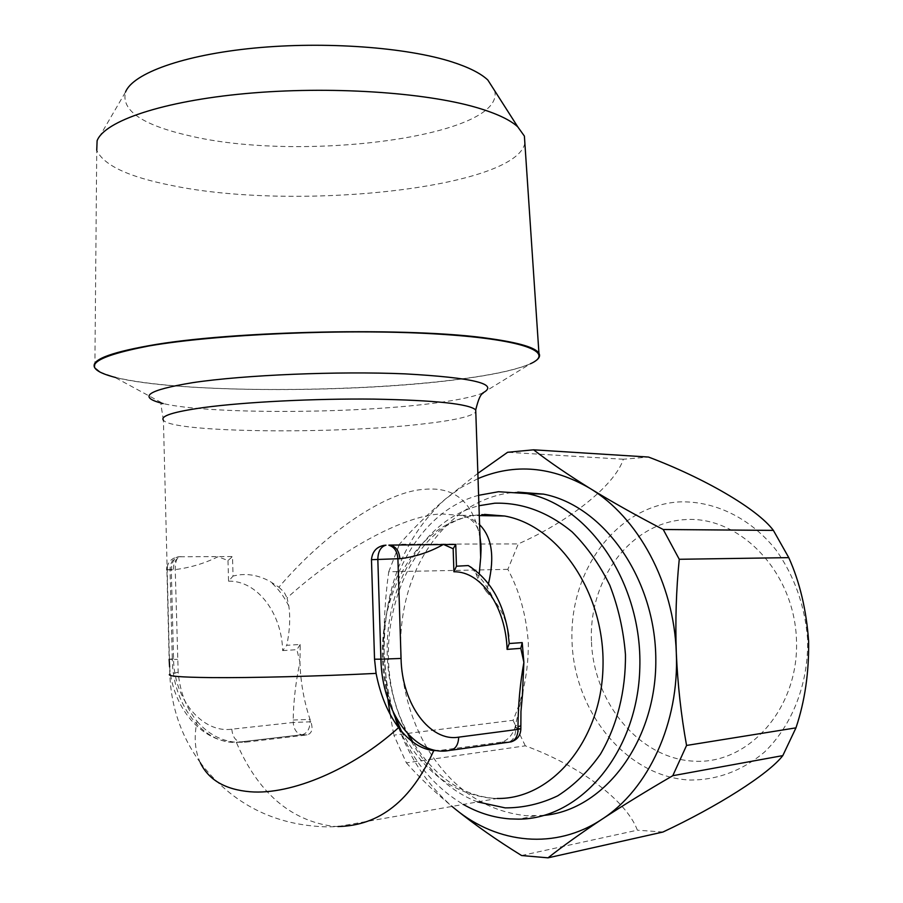 <?xml version="1.0" encoding="UTF-8"?>
<svg xmlns="http://www.w3.org/2000/svg" width="903" height="903" viewBox="0 0 903 903"><rect width="100%" height="100%" fill="white"/><g stroke="black" fill="none" stroke-linecap="round" stroke-linejoin="round"><path stroke-width="0.68" stroke-dasharray="4.51 3.39" d="M521.573 855.525L637.371 830.184C626.4 800.272 578.089 764.92 525.309 745.833L406.373 762.854L393.843 735.132L513.051 720.312C523.277 696.8 528.379 671.155 528.357 643.387C526.393 615.643 519.564 590.968 507.847 569.353L518.288 543.911C569.274 521.291 614.616 485.622 623.352 459.243L648.512 457.053M524.869 143.205C515.647 188.377 294.931 211.392 171.468 185.42C128.44 176.909 103.529 165.193 96.745 150.282L94.871 368.006M534.497 361.606L531.336 363.299C517.938 369.383 494.223 374.643 460.203 379.091C379.023 389.803 254.59 392.749 172.371 385.604C147.968 383.515 128.655 380.682 114.421 377.127L99.77 371.957M494.675 90.729C505.894 136.601 299.83 162.912 187.959 135.416C141.827 124.727 121.013 110.268 125.528 92.027L97.106 140.744M544.17 815.375L526.314 815.725C485.622 811.3 452.866 789.256 428.056 749.569M426.893 747.628C399.182 700.401 392.85 637.383 410.041 585.55C427.379 533.865 467.935 496.131 515.071 492.27L517.825 492.101M478.601 495.318C403.314 515.399 363.029 624.752 393.369 712.648M399.307 728.552C413.856 762.414 435.201 787.709 463.352 804.438M480.069 538.752C474.12 503.084 455.699 486.604 424.816 489.302C386.777 491.018 325.746 532.206 278.88 587.198L270.11 581.464C257.592 574.669 245.244 572.874 233.042 576.091L232.511 556.541L179.37 556.767C176.649 557.941 175.261 562.129 175.216 569.33L178.173 672.25C179.945 691.811 186.232 708.155 197.035 721.26C193.806 737.017 194.89 750.811 200.285 762.651L200.319 762.73M197.035 721.26C208.006 733.981 221.111 740.991 236.338 742.3L245.853 742.142L307.302 734.907C311.975 733.213 313.172 728.856 310.869 721.836L310.022 719.375C303.905 700.988 300.541 681.946 299.943 662.238L300.225 644.471L286.759 645.318C289.784 630.904 290.473 617.787 288.825 606.003L287.052 597.944C339.28 550.469 403.596 515.376 441.42 513.92L463.16 515.703L472.732 519.62L479.595 524.711M488.478 583.733L486.356 591.578L494.076 600.281C500.826 608.825 505.364 618.499 507.667 629.289M522.419 694.351L514.879 727.976C511.956 735.527 507.667 740.223 501.989 742.052L438.271 750.664M471.806 567.761L475.689 573.112L478.319 579.715L479.245 573.597M486.356 591.578L478.319 579.715M300.225 644.471L296.895 649.675L299.943 662.238C295.834 681.088 293.565 700.356 293.159 720.041L293.227 722.479L231.823 729.184C202.723 733.462 173.929 699.915 173.545 658.772L171.299 569.838C171.604 562.129 174.324 557.749 179.437 556.699L181.413 556.677C176.288 557.738 173.579 562.106 173.274 569.804C189.043 568.066 203.976 563.709 218.074 556.711L227.996 560.549L232.511 556.541M278.88 587.198L284.208 592.289L287.052 597.944M514.879 727.976L515.827 727.999L515.726 725.312L520.749 725.877M227.996 560.549L228.549 581.171L233.042 576.091M228.549 581.171C257.163 580.426 281.781 613.126 282.662 650.611L286.759 645.318M293.159 720.041L310.022 719.375L310.09 721.813L310.869 721.836M406.373 762.854C419.669 777.901 436.002 793.342 455.372 809.178M507.847 569.353L388.741 571.757C385.005 598.429 383.482 625.768 384.181 653.772C384.904 676.189 388.708 697.963 395.582 719.104M398.55 727.581C410.572 759.525 428.394 785.802 452.053 806.424M478.037 478.579L460.981 487.575L445.19 499.212C403.731 537.443 383.391 588.97 384.181 653.772L387.85 698.967M390.062 714.171L393.843 735.132M388.741 571.757L399.476 544.249L518.288 543.911M477.868 473.341L445.19 499.212C426.972 514.913 411.723 529.926 399.476 544.249M623.352 459.243L507.61 452.279M525.309 745.833L513.051 720.312M662.949 832.035L637.371 830.184M807.609 639.358C804.945 605.62 794.335 575.719 775.79 549.667C749.964 517.521 713.799 500.42 678.559 501.933C616.139 506.211 569.104 571.147 572.017 641.435C574.116 711.722 626.208 776.794 689.486 780.023C716.813 780.248 741.735 771.004 764.243 752.289C792.258 725.515 808.648 683.469 807.609 639.358M591.442 640.893C588.846 579.387 630.396 522.882 684.801 519.631C739.117 515.387 793.918 570.978 796.435 639.053C799.765 707.139 749.377 764.525 694.328 761.195C639.279 758.892 593.305 702.387 591.442 640.893M401.519 731.295C423.135 771.715 453.295 794.053 492.011 798.308L497.214 798.466L492.507 798.229C460.869 794.798 434.354 776.106 412.987 742.153M178.173 672.25L169.798 674.18L163.42 420.279C173.286 432.898 336.006 434.275 422.706 423.981C454.096 420.437 471.795 416.441 475.791 411.994M483.003 393.358L482.766 392.974C473.24 397.015 455.643 400.593 429.975 403.709C349.619 413.788 208.401 414.24 163.195 403.573L114.421 377.127M482.766 392.974L530.422 363.774C516.855 369.722 493.399 374.869 460.033 379.226C355.963 393.234 178.85 393.336 115.686 377.533M200.285 762.651C232.624 804.449 275.302 825.861 328.331 826.911L337.959 826.538L332.62 826.279C289.897 820.229 257.806 792.236 236.338 742.3M409.093 735.302C360.184 651.616 403.618 520.026 479.267 514.868C404.849 520.828 360.602 628.849 393.189 712.162M477.631 801.92C424.015 781.806 386.687 715.311 387.173 648.117C387.432 580.9 425.358 519.27 478.951 505.725M442.278 750.303L451.421 750.179M475.689 573.112C483.049 580.268 489.178 589.32 494.076 600.281M501.887 742.063L510.827 741.939M520.839 728.586L515.827 727.999C515.636 735.956 513.107 740.72 508.254 742.277L501.989 742.052M180.216 556.654L178.015 556.846C172.936 558.438 170.283 562.682 170.035 569.579L175.216 569.33M167.179 569.759L170.035 569.579L172.304 659.404L177.496 659.404M282.662 650.611L296.895 649.675M173.545 658.772L169.154 659.213L166.908 569.827L173.274 569.804M169.425 659.325L172.304 659.404C172.744 707.952 206.731 747.244 240.649 741.927L245.853 742.142M231.823 729.184C232.511 736.634 235.412 740.878 240.537 741.916L302.031 734.737L307.201 734.918M302.031 734.737L302.133 734.715C307.167 733.338 309.819 729.026 310.09 721.813L293.227 722.479C293.915 729.658 296.816 733.733 301.907 734.726L302.031 734.737M288.825 606.003C283.869 596.082 277.627 587.909 270.11 581.464M200.331 762.719C181.198 736.295 171.017 706.778 169.798 674.18M337.959 826.538L497.214 798.466M461.591 515.297L479.29 515.59M530.422 363.774L531.336 363.299M169.617 666.911C173.195 711.35 205.794 745.912 240.537 741.916L301.907 734.726L307.302 734.907M167.111 567.152C168.511 561.406 172.146 557.975 178.015 556.846L179.37 556.779M480.012 536.879C478.285 525.275 472.179 518.085 461.67 515.32L461.67 515.32M163.42 420.279L160.847 404.047L163.195 403.573M481.773 514.608L484.505 514.405M535.016 815.951L518.503 819.145"/><path stroke-width="1.35" d="M477.868 473.341L507.61 452.279L533.605 449.818L648.512 457.053C703.629 477.834 757.278 508.705 773.386 530.388L788.77 557.636C799.776 582.074 806.39 609.897 808.614 641.119C809.088 672.363 804.878 701.281 795.961 727.852L686.562 745.449L672.791 775.7L782.811 755.608C768.351 774.413 716.937 806.751 662.949 832.035L548.019 857.839L521.573 855.525C497.192 840.456 475.136 825.015 455.372 809.178C497.722 843.989 555.605 850.163 601.974 819.247C648.568 789.357 679.507 722.332 676.302 652.711C674.033 583.045 638.071 517.25 589.772 488.263C551.97 466.366 514.721 463.137 478.037 478.579M96.745 150.282L97.106 140.744C104.432 121.115 162.405 101.17 245.842 93.551C329.177 85.887 424.85 92.264 476.942 107.649C496.39 113.394 509.981 119.772 517.724 126.792L524.395 136.093L524.869 143.205M99.77 371.957L94.871 368.006C90.097 360.5 107.988 353.084 148.521 345.759C231.642 330.487 413.551 326.965 490.555 338.693C519.518 342.813 535.648 347.678 538.944 353.276C540.525 356.053 539.046 358.83 534.497 361.606M125.528 92.027C132.944 73.346 183.286 54.936 254.251 48.085C325.125 41.222 406.35 47.306 451.771 61.844C468.725 67.285 480.735 73.335 487.823 80.006L494.675 90.729M428.056 749.569L426.893 747.628M463.352 804.438C478.082 812.835 493.546 817.655 509.766 818.897L518.503 819.145C580.787 819.224 637.936 751.951 639.821 667.565C642.349 583.259 588.993 505.398 527.013 493.58L498.535 491.729L478.601 495.318M393.369 712.648L399.307 728.552M200.319 762.73C208.627 779.944 225.242 789.617 250.154 791.762C291.364 795.159 352.938 769.063 398.584 727.626C387.861 713.167 380.366 695.096 376.088 673.39L374.531 659.19L371.472 559.679C372.284 551.71 376.416 546.936 383.865 545.378L385.976 545.175M438.271 750.664L433.767 750.562C421.204 749.321 409.488 741.668 398.584 727.626M479.595 524.711C491.887 536.935 494.844 556.609 488.478 583.733M507.667 629.289L509.247 643.523L522.216 642.597L523.887 662.339L522.419 694.351M389.419 545.107L455.744 544.419L456.455 566.215L468.251 565.56L471.806 567.761M479.245 573.597L480.701 557.433L480.069 538.752M520.749 725.877L517.983 726.655C518.164 704.712 520.128 683.278 523.887 662.339L520.805 648.354L507.091 649.381C505.827 607.685 481.705 571.159 453.904 571.78L453.148 548.753L443.452 544.407C429.783 552.117 415.256 556.88 399.848 558.72C399.205 551.361 396.214 546.879 390.864 545.265L388.877 545.119M520.839 728.586L520.952 711.474L522.927 689.926M520.805 648.354L522.216 642.597M507.091 649.381L509.247 643.523M453.904 571.78L456.455 566.215M453.148 548.753L455.744 544.419M517.825 492.101L543.437 494.11C603.531 505.601 655.77 578.688 655.815 659.924C656.413 741.194 604.513 809.731 544.17 815.375M686.562 745.449C681.088 715.199 677.668 684.282 676.302 652.711C675.218 620.767 676.2 589.625 679.259 559.284L788.77 557.636M548.019 857.839C562.964 846.055 580.956 833.198 601.974 819.247C623.375 805.183 646.988 790.667 672.791 775.7M395.582 719.104L398.55 727.581M452.053 806.424L455.372 809.178M387.85 698.967L390.062 714.171M773.386 530.388L663.231 529.508L679.259 559.284M663.231 529.508C636.457 515.624 611.963 501.876 589.772 488.263C567.897 474.673 549.171 461.851 533.605 449.818M795.961 727.852L782.811 755.608M497.214 798.466C551.519 799.471 601.364 740.776 602.99 667.148C605.213 593.587 558.686 525.535 504.596 516.008L481.773 514.608M478.951 505.725L494.731 503.208C522.081 502.44 547.861 511.99 572.073 531.844C587.018 546.71 599.581 564.51 609.796 585.234C618.295 607.2 623.521 630.305 625.452 654.54C625.847 690.908 617.065 725.764 600.518 754.061C588.237 771.523 573.969 785.452 557.715 795.836C540.728 803.918 523.209 807.937 505.161 807.88L477.631 801.92M475.791 411.994L475.723 409.917C469.199 403.867 435.28 400.266 373.932 399.115C315.418 398.449 245.119 401.97 203.852 407.524C173.5 411.768 160.023 416.023 163.42 420.279M163.195 403.573C137.109 397.185 146.963 390.209 192.757 382.646C244.115 374.948 338.049 371.02 404.995 373.865C473.669 377.691 499.596 384.057 482.766 392.974M115.686 377.533C78.809 367.984 89.837 357.464 148.781 345.984C215.783 334.268 344.054 328.669 433.124 333.794C522.611 338.828 556.541 352.159 530.422 363.774M169.798 674.18C166.536 676.11 180.25 677.261 210.941 677.6C250.707 677.984 318.703 676.279 376.088 673.39M433.767 750.562C411.441 800.453 379.497 825.782 337.959 826.538M393.189 712.162L401.519 731.295M374.531 659.19L380.919 659.179L377.826 559.375C378.007 551.699 380.569 547.004 385.547 545.288L383.865 545.378M371.472 559.679L397.907 558.743L401.056 658.445C401.858 704.645 430.449 742.119 458.69 737.153L518.074 729.376L517.983 726.655M458.69 737.153C458.318 745.528 454.965 749.998 448.622 750.562C415.617 756.691 381.822 713.189 380.919 659.179L401.056 658.445M399.848 558.72L397.907 558.743C397.275 551.372 394.284 546.879 388.933 545.265L392.997 545.04M510.827 741.939C517.272 739.929 520.613 735.516 520.85 728.721L518.074 729.376C517.712 737.412 514.405 741.724 508.152 742.289L451.421 750.179M524.395 136.093L538.944 353.276M487.823 80.006L517.724 126.792M479.29 515.59L504.596 516.008L484.505 514.405M480.012 536.879C481.48 547.85 480.881 547.105 481.039 549.893L480.701 557.388L475.723 409.917C478.297 399.408 480.723 393.889 483.003 393.358M412.987 742.153L409.093 735.302M468.251 565.56C490.352 579.534 503.863 603.08 508.784 636.197M169.617 666.911L169.154 659.28M167.111 567.152L166.908 569.804M543.437 494.11L527.013 493.58"/></g></svg>
